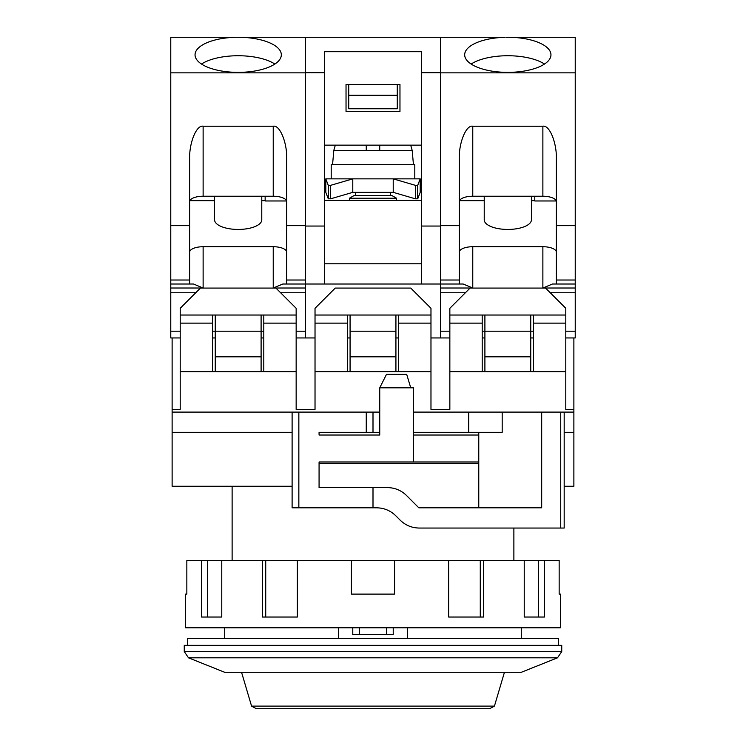 <?xml version="1.0" encoding="UTF-8"?>
<svg xmlns="http://www.w3.org/2000/svg" width="746" height="746" viewBox="0 0 746 746"><rect width="100%" height="100%" fill="white"/><g stroke="black" fill="none" stroke-linecap="round" stroke-linejoin="round"><path stroke-width="1.12" d="M224.695 627.806L224.695 638.595M338.6 627.806L338.6 638.595M521.305 627.806L521.305 638.595M319.074 463.331L478.773 463.331M232.118 486.252L232.118 560.395M513.882 528.047L513.882 560.395M187.619 645.337L187.619 638.595L558.381 638.595L558.381 645.337M557.514 657.813L561.747 651.556L561.747 645.337L184.253 645.337L184.253 651.556L188.486 657.813L557.514 657.813L521.305 672.295L224.695 672.295L188.486 657.813M407.4 638.595L407.4 627.806M393.226 627.806L393.226 634.548L352.774 634.548L393.226 634.548L393.226 627.806M352.774 627.806L352.774 634.548M494.43 706.117L489.665 708.7L256.335 708.7L251.57 706.117L494.43 706.117L504.445 672.295M478.773 461.979L413.443 461.979L413.443 387.827L379.742 387.827L379.742 435.021L319.074 435.021L379.742 435.021M413.443 435.021L478.773 435.021M292.106 432.316L172.121 432.316L172.121 486.252L292.106 486.252M172.121 432.316L172.121 409.405L180.206 409.405L172.121 409.405L172.121 337.947M564.181 486.252L573.879 486.252L573.879 409.405L565.794 409.405L573.879 409.405L573.879 337.947M449.847 409.405L430.974 409.405L449.847 409.405L449.847 371.648L482.205 371.648L482.205 323.121L449.847 323.121L449.847 371.648M315.026 409.405L296.153 409.405L315.026 409.405L315.026 371.648L347.384 371.648L347.384 323.121L315.026 323.121L315.026 371.648M573.879 432.316L564.181 432.316L564.181 528.047L419.224 528.047C411.82 527.935 405.47 525.305 400.154 520.148L395.725 515.719C390.438 510.572 384.087 507.933 376.665 507.821L373 507.821L373 487.595L319.074 487.595L319.074 461.979L413.443 461.979M319.074 435.021L319.074 432.316L366.258 432.316L366.258 412.1L379.742 412.1M373 507.821L298.848 507.821L298.848 412.1L366.258 412.1M573.879 412.1L502.189 412.1L502.189 432.316L413.443 432.316M379.742 432.316L366.258 432.316M298.848 412.1L172.121 412.1M502.189 412.1L413.443 412.1M373 487.595L387.444 487.595C394.867 487.716 401.227 490.346 406.514 495.493L418.842 507.821L541.689 507.821L541.689 412.1M298.848 507.821L292.106 507.821L292.106 412.1M410.748 387.827L406.701 374.352L386.484 374.352L379.742 387.827M468.721 412.1L468.721 432.316M478.773 507.821L478.773 432.316M296.153 409.405L296.153 371.648L180.206 371.648L180.206 409.405M565.794 409.405L565.794 371.648L482.205 371.648M430.974 409.405L430.974 371.648L347.384 371.648M564.181 412.1L564.181 432.316M212.563 371.648L212.563 323.121L180.206 323.121L180.206 371.648M296.153 371.648L296.153 323.121L263.795 323.121L263.795 371.648M296.153 323.121L296.153 308.285L275.927 288.068L200.432 288.068L180.206 308.285L180.206 323.121M430.974 371.648L430.974 308.285L410.748 288.068L335.252 288.068L315.026 308.285L315.026 323.121M430.974 323.121L398.616 323.121L398.616 371.648M565.794 371.648L565.794 308.285L545.568 288.068L470.073 288.068L449.847 308.285L449.847 323.121M565.794 323.121L533.437 323.121L533.437 371.648M482.205 323.121L482.205 315.026L449.847 315.026M565.794 315.026L533.437 315.026L533.437 323.121M347.384 323.121L347.384 315.026L315.026 315.026M430.974 315.026L398.616 315.026L398.616 323.121M212.563 323.121L212.563 315.026L180.206 315.026M296.153 315.026L263.795 315.026L263.795 323.121M533.437 315.026L482.205 315.026M398.616 315.026L347.384 315.026M263.795 315.026L212.563 315.026M324.463 72.716L324.463 284.021L282.818 284.021L273.232 288.021L305.59 288.021L305.59 72.716L324.463 72.716L324.463 51.707L421.537 51.707L421.537 72.716L440.41 72.716L440.41 37.3L505.014 37.3A43.147 17.55 0 0 0 464.674 54.812A43.147 17.55 0 0 0 507.821 72.362A43.147 17.55 0 0 0 550.958 54.812A43.147 17.55 0 0 0 510.628 37.3L506.133 37.3M471.136 64.044A43.147 17.55 180 0 1 507.821 55.736A43.147 17.55 180 0 1 544.496 64.044M531.413 196.226L531.413 219.846A23.592 9.595 180 0 1 507.821 229.442A23.592 9.595 180 0 1 484.229 219.846L484.229 196.226M575.231 225.656L556.357 225.656L556.357 159.364C556.954 142.962 549.541 124.731 542.874 126.214L472.768 126.214C466.091 124.731 458.678 142.962 459.284 159.364L459.284 225.656L440.41 225.656L440.41 72.856L575.231 72.856L575.231 284.021L552.46 284.021L556.357 284.021L556.357 280.02L575.231 280.02M421.537 72.716L421.537 284.021L463.182 284.021L459.284 284.021L463.182 284.021L472.768 288.021L472.768 246.721L542.874 246.721A13.484 5.483 180 0 1 556.357 252.204M552.46 284.021L542.874 288.021L575.231 288.021L575.231 337.947L565.794 337.947M510.628 37.3L575.231 37.3L575.231 72.856M575.231 288.021L575.231 284.021M449.847 331.205L440.41 331.205L440.41 288.021L472.768 288.021M421.537 226.047L440.41 226.047L440.41 288.021M449.847 337.947L440.41 337.947L440.41 292.758L465.373 292.758M550.268 292.758L575.231 292.758M556.357 225.656L556.357 280.02M533.437 337.947L530.742 337.947M484.9 337.947L482.205 337.947M459.284 225.656L459.284 284.021M542.874 126.214L542.874 196.226L472.768 196.226L472.768 126.214M542.874 196.226A13.484 5.483 180 0 1 556.357 201.709M459.284 200.655L459.284 159.364M459.284 201.709A13.484 5.483 180 0 1 472.768 196.226M484.9 315.026L484.9 371.648M482.205 331.205L530.742 331.205L530.742 371.648M533.437 331.205L530.742 331.205L530.742 315.026M556.236 200.972L534.779 200.972L534.779 196.226M534.779 200.655L531.413 200.655M484.229 200.655L459.536 200.655M459.284 252.204A13.484 5.483 180 0 1 472.768 246.721M530.742 356.821L484.9 356.821M379.742 145.153L379.742 150.552L366.258 150.552L366.258 145.153L366.258 150.552M414.795 178.863L414.795 164.707L331.205 164.707L331.205 178.863M355.469 192.347L355.469 195.713M390.531 192.347L390.531 195.713M349.408 198.24L353.79 195.713L392.209 195.713L396.592 198.24L349.408 198.24L349.408 200.432M396.592 198.24L396.592 200.432M416.147 37.3L329.853 37.3L416.147 37.3M335.308 145.153L333.798 150.496L366.258 150.496L366.258 145.153M415.345 185.325L417.732 185.325L420.185 178.863L325.815 178.863L328.268 185.325L330.655 185.325L352.774 178.863L352.774 192.347L393.226 192.347L393.226 178.863L415.345 185.325L415.345 198.809L393.226 192.347M420.185 178.863L420.185 192.347L417.732 198.809L415.345 198.809M330.655 185.325L330.655 198.809L328.268 198.809L325.815 192.347L325.815 178.863M330.655 198.809L352.774 192.347M324.463 200.432L421.537 200.432M421.537 263.795L324.463 263.795M421.537 284.021L324.463 284.021M305.59 226.047L324.463 226.047M440.41 37.3L305.59 37.3L305.59 72.716M346.032 111.452L346.032 84.484L346.032 111.452L399.968 111.452L399.968 84.484L346.032 84.484L399.968 84.484M421.537 145.153L324.463 145.153M440.41 72.716L440.41 226.047M440.41 337.947L430.974 337.947M398.616 337.947L395.921 337.947M315.026 337.947L305.59 337.947L305.59 292.758L305.59 331.205L296.153 331.205M350.079 337.947L347.384 337.947M397.264 84.484L397.264 108.757L348.736 108.757L348.736 84.484M397.264 95.274L348.736 95.274M350.079 315.026L350.079 371.648M395.921 315.026L395.921 331.205L350.079 331.205M395.921 331.205L395.921 371.648M350.079 356.821L395.921 356.821M180.206 337.947L170.769 337.947L170.769 37.3L235.372 37.3A43.147 17.55 0 0 0 195.042 54.812A43.147 17.55 0 0 0 238.179 72.362A43.147 17.55 0 0 0 281.326 54.812A43.147 17.55 0 0 0 240.986 37.3L236.491 37.3M201.504 64.044A43.147 17.55 180 0 1 238.179 55.736A43.147 17.55 180 0 1 274.864 64.044M261.771 196.226L261.771 219.846A23.592 9.595 180 0 1 238.179 229.442A23.592 9.595 180 0 1 214.587 219.846L214.587 196.226M170.769 72.856L305.59 72.856L305.59 225.656L286.716 225.656L286.716 159.364C287.322 142.962 279.909 124.731 273.232 126.214L203.126 126.214C196.459 124.731 189.046 142.962 189.643 159.364L189.643 225.656L170.769 225.656M170.769 284.021L193.54 284.021L189.643 284.021L193.54 284.021L203.126 288.021L203.126 246.721L273.232 246.721A13.484 5.483 180 0 1 286.716 252.204M305.59 288.021L305.59 292.758L280.627 292.758M170.769 292.758L195.732 292.758M282.818 284.021L286.716 284.021L286.716 280.02L305.59 280.02M286.716 225.656L286.716 280.02M240.986 37.3L305.59 37.3M305.59 337.947L296.153 337.947M263.795 337.947L261.1 337.947M215.258 337.947L212.563 337.947M189.643 225.656L189.643 284.021M273.232 126.214L273.232 196.226L203.126 196.226L203.126 126.214M273.232 196.226A13.484 5.483 180 0 1 286.716 201.709M189.643 200.655L189.643 159.364M189.643 201.709A13.484 5.483 180 0 1 203.126 196.226M215.258 315.026L215.258 371.648M212.563 331.205L261.1 331.205L261.1 371.648M263.795 331.205L261.1 331.205L261.1 315.026M286.595 200.972L265.147 200.972L265.147 196.226M265.147 200.655L261.771 200.655M214.587 200.655L189.894 200.655M189.643 252.204A13.484 5.483 180 0 1 203.126 246.721M261.1 356.821L215.258 356.821M351.431 560.395L351.431 594.105L394.569 594.105L394.569 560.395L186.845 560.395L186.845 594.105L185.605 594.105L185.605 627.806L560.395 627.806L560.395 594.105L559.155 594.105L559.155 560.395L544.459 560.395L544.459 617.026L524.233 617.026L524.233 560.395L483.669 560.395L483.669 617.026L448.635 617.026L448.635 560.395L394.569 560.395M448.635 560.395L483.669 560.395M544.459 560.395L524.233 560.395M480.275 560.395L480.275 617.026M262.331 560.395L262.331 617.026L297.365 617.026L297.365 560.395M201.541 560.395L201.541 617.026L221.767 617.026L221.767 560.395M538.584 560.395L538.584 617.026M207.416 617.026L207.416 560.395M265.725 617.026L265.725 560.395M561.747 651.556L184.253 651.556M386.484 634.548L386.484 627.806M359.516 634.548L359.516 627.806M373 432.316L373 412.1M560.74 412.1L560.74 528.047M575.231 331.205L565.794 331.205M459.284 280.02L440.41 280.02M542.874 246.721L542.874 288.021M379.742 150.496L412.202 150.496L413.443 164.707M417.732 185.325L417.732 198.809M328.268 198.809L328.268 185.325M180.206 331.205L170.769 331.205M189.643 280.02L170.769 280.02M170.769 288.021L203.126 288.021M273.232 246.721L273.232 288.021M251.57 706.117L241.555 672.295M333.798 150.496L332.557 164.707M410.692 145.153L412.202 150.496"/></g></svg>
